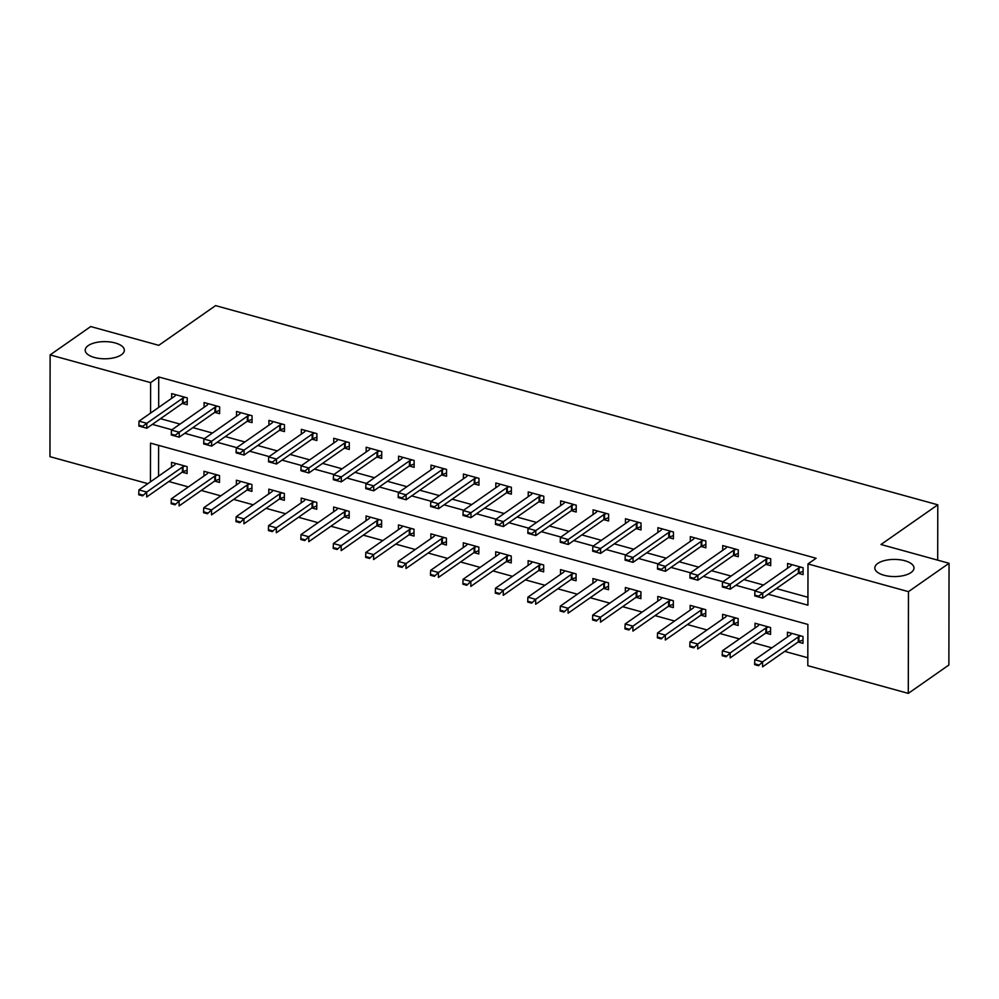 <?xml version="1.0" encoding="UTF-8"?>
<svg xmlns="http://www.w3.org/2000/svg" width="999" height="999" viewBox="0 0 999 999"><rect width="100%" height="100%" fill="white"/><g stroke="black" fill="none" stroke-linecap="round" stroke-linejoin="round"><path stroke-width="1.5" d="M121.379 354.782A19.58 8.579 -179.9 0 1 99.363 358.454A19.58 8.579 -179.9 0 1 85.202 350.174A19.58 8.579 -179.9 0 1 88.174 345.629A19.58 8.579 -179.9 0 1 110.19 341.97A19.58 8.579 -179.9 0 1 124.351 350.237A19.58 8.579 -179.9 0 1 121.379 354.782M911.001 572.564A19.58 8.579 -179.9 0 1 888.985 576.223A19.58 8.579 -179.9 0 1 874.824 567.956A19.58 8.579 -179.9 0 1 877.809 563.411A19.58 8.579 -179.9 0 1 899.812 559.752A19.58 8.579 -179.9 0 1 913.985 568.019A19.58 8.579 -179.9 0 1 911.001 572.564M147.852 483.653L49.95 456.655L50.125 354.907L90.709 326.548L158.779 345.329L215.584 305.619L937.786 504.807L880.981 544.505L949.05 563.286L948.875 665.022L908.291 693.381L807.804 665.671L807.879 624.425L150.512 443.119L150.437 481.843M168.819 481.518L188.386 486.925M201.236 490.459L220.791 495.854M233.641 499.4L253.209 504.795M266.059 508.341L285.627 513.736M298.476 517.282L318.044 522.677M330.894 526.223L350.449 531.618M363.311 535.164L382.867 540.559M395.716 544.105L415.284 549.5M428.134 553.046L447.702 558.441M460.551 561.987L480.119 567.382M492.969 570.928L512.524 576.323M525.374 579.87L544.942 585.264M557.792 588.798L577.36 594.205M590.209 597.739L609.777 603.134M622.627 606.68L642.195 612.075M655.044 615.621L674.6 621.016M687.449 624.562L707.017 629.957M719.867 633.503L739.435 638.898M752.284 642.444L771.852 647.839M784.702 651.385L807.816 657.767M158.604 445.354L158.554 476.173M798.101 642.02L802.984 643.356L802.996 636.488L787.437 632.192L787.424 636.95M765.684 633.079L770.566 634.415L770.579 627.547L755.019 623.251L755.007 628.009M733.278 624.138L738.149 625.474L738.161 618.606L722.602 614.31L722.589 619.068M700.861 615.197L705.731 616.545L705.744 609.665L690.184 605.369L690.184 610.127M668.443 606.256L673.326 607.604L673.338 600.724L657.779 596.428L657.767 601.198M636.026 597.315L640.908 598.663L640.921 591.783L625.362 587.499L625.349 592.257M603.621 588.374L608.491 589.722L608.503 582.842L592.944 578.558L592.931 583.316M571.203 579.432L576.073 580.781L576.086 573.901L560.526 569.617L560.526 574.375M538.786 570.491L543.656 571.84L543.668 564.959L528.109 560.676L528.109 565.434M506.368 561.55L511.251 562.899L511.263 556.018L495.704 551.735L495.691 556.493M473.951 552.609L478.833 553.958L478.846 547.09L463.286 542.794L463.274 547.552M441.546 543.668L446.416 545.017L446.428 538.149L430.869 533.853L430.856 538.611M409.128 534.74L413.998 536.076L414.011 529.208L398.451 524.912L398.451 529.67M376.71 525.799L381.593 527.135L381.606 520.267L366.046 515.971L366.034 520.729M344.293 516.858L349.175 518.194L349.188 511.326L333.629 507.03L333.616 511.788M311.888 507.917L316.758 509.253L316.77 502.385L301.211 498.089L301.198 502.847M279.47 498.976L284.34 500.324L284.353 493.444L268.793 489.148L268.793 493.906M247.053 490.034L251.923 491.383L251.935 484.503L236.376 480.207L236.376 484.977M214.635 481.093L219.518 482.442L219.53 475.561L203.971 471.278L203.958 476.036M182.218 472.152L187.1 473.501L187.113 466.62L171.553 462.337L171.541 467.095M768.231 594.23L807.916 605.182L807.991 563.936L816.096 558.254L158.729 376.96L158.679 407.43M160.477 418.693L180.032 424.1M192.882 427.634L212.45 433.029M225.299 436.575L244.867 441.97M257.717 445.517L277.285 450.911M290.135 454.458L309.69 459.852M322.54 463.399L342.108 468.793M354.957 472.34L374.525 477.734M387.375 481.281L406.943 486.675M419.792 490.222L439.348 495.616M452.21 499.163L471.765 504.557M484.615 508.104L504.183 513.498M517.032 517.045L536.6 522.44M549.45 525.986L569.018 531.381M581.868 534.915L601.423 540.322M614.273 543.856L633.841 549.25M646.69 552.797L666.258 558.191M679.108 561.738L698.676 567.132M711.525 570.679L731.081 576.073M743.943 579.62L763.498 585.014M776.348 588.561L807.929 597.265M798.226 573.276L803.096 574.612L803.109 567.744L787.549 563.448L787.549 568.206M765.808 564.335L770.691 565.684L770.704 558.803L755.144 554.507L755.132 559.265M733.391 555.394L738.273 556.743L738.286 549.862L722.727 545.566L722.714 550.337M700.986 546.453L705.856 547.802L705.868 540.921L690.309 536.638L690.297 541.396M668.568 537.512L673.438 538.861L673.451 531.98L657.891 527.697L657.891 532.455M636.151 528.571L641.021 529.92L641.033 523.039L625.474 518.756L625.474 523.513M603.733 519.63L608.616 520.979L608.628 514.098L593.069 509.815L593.056 514.572M571.316 510.689L576.198 512.037L576.211 505.157L560.651 500.874L560.639 505.631M538.911 501.748L543.781 503.096L543.793 496.228L528.234 491.933L528.221 496.69M506.493 492.807L511.363 494.155L511.376 487.287L495.816 482.992L495.816 487.749M474.075 483.878L478.958 485.214L478.971 478.346L463.411 474.05L463.399 478.808M441.658 474.937L446.541 476.273L446.553 469.405L430.994 465.109L430.981 469.867M409.253 465.996L414.123 467.332L414.135 460.464L398.576 456.168L398.564 460.926M376.835 457.055L381.705 458.391L381.718 451.523L366.158 447.227L366.158 451.985M344.418 448.114L349.288 449.463L349.3 442.582L333.741 438.286L333.741 443.044M312 439.173L316.883 440.522L316.895 433.641L301.336 429.345L301.323 434.115M279.583 430.232L284.465 431.58L284.478 424.7L268.918 420.417L268.906 425.174M247.178 421.291L252.048 422.639L252.06 415.759L236.501 411.476L236.488 416.233M214.76 412.35L219.63 413.698L219.643 406.818L204.083 402.535L204.083 407.292M182.342 403.409L187.225 404.757L187.238 397.877L171.678 393.594L171.666 398.351M937.699 560.152L937.786 504.807M949.05 563.286L908.466 591.645L908.291 693.381M50.125 354.907L150.612 382.629L150.562 413.099M158.729 376.96L150.612 382.629M807.991 563.936L908.466 591.645M152.36 424.375L171.915 429.77M184.765 433.316L204.333 438.711M217.183 442.257L236.751 447.652M249.6 451.186L269.168 456.593M282.018 460.127L301.573 465.534M314.423 469.068L333.991 474.463M346.84 478.009L366.408 483.404M379.258 486.95L398.826 492.345M411.675 495.891L431.231 501.286M444.093 504.832L463.648 510.227M476.498 513.773L496.066 519.168M508.916 522.714L528.483 528.109M541.333 531.655L560.901 537.05M573.751 540.596L593.306 545.991M606.168 549.537L625.724 554.932M638.573 558.478L658.141 563.873M670.991 567.407L690.559 572.814M703.408 576.348L722.976 581.743M735.826 585.289L755.381 590.684M754.757 595.092L754.745 595.916L758.641 596.99L758.641 596.166L754.757 595.092L754.919 591.008L790.634 566.058A3.059 1.336 0.1 0 0 790.996 565.671L791.645 564.585M800.998 567.157L799.025 567.894A3.059 1.336 0.1 0 0 798.413 568.206L762.699 593.156L762.687 598.114L754.745 595.916M803.109 571.328L799.013 572.839A3.059 1.336 0.1 0 0 798.401 573.151L762.687 598.114L758.641 596.99M754.919 591.008L762.699 593.156L758.641 596.166M791.52 633.316L790.883 634.415A3.059 1.336 -179.9 0 1 790.509 634.802L754.794 659.752L762.574 661.9L798.288 636.937A3.059 1.336 -179.9 0 1 798.9 636.638L800.873 635.901M758.516 664.897L754.632 663.823L754.632 664.66L758.516 665.721L762.574 661.9L762.574 666.845L798.276 641.895A3.059 1.336 -179.9 0 1 798.9 641.583L802.984 640.059M758.516 665.721L754.632 664.66M754.794 659.752L754.632 663.823M722.339 586.151L722.339 586.975L726.223 588.049L726.223 587.225L722.339 586.151L722.502 582.067L758.216 557.117A3.059 1.336 0.1 0 0 758.591 556.743L759.228 555.644M768.581 558.216L766.608 558.953A3.059 1.336 0.1 0 0 765.996 559.265L730.281 584.215L730.281 589.173L722.339 586.975M770.691 562.387L766.595 563.898A3.059 1.336 0.1 0 0 765.983 564.21L730.281 589.173L726.223 588.049M722.502 582.067L730.281 584.215L726.223 587.225M689.922 577.21L689.922 578.034L693.806 579.108L693.806 578.284L689.922 577.21L690.097 573.139L725.798 548.176A3.059 1.336 0.1 0 0 726.173 547.802L726.81 546.703M736.163 549.275L734.19 550.012A3.059 1.336 0.1 0 0 733.578 550.324L697.864 575.274L697.864 580.232L689.922 578.034M738.273 553.446L734.19 554.957A3.059 1.336 0.1 0 0 733.566 555.269L697.864 580.232L693.806 579.108M690.097 573.139L697.864 575.274L693.806 578.284M657.504 568.269L657.504 569.093L661.4 570.167L661.4 569.343L657.504 568.269L657.679 564.198L693.381 539.235A3.059 1.336 0.1 0 0 693.756 538.861L694.392 537.762M703.746 540.334L701.773 541.071A3.059 1.336 0.1 0 0 701.161 541.383L665.459 566.333L665.446 571.291L657.504 569.093M705.856 544.505L701.773 546.016A3.059 1.336 0.1 0 0 701.161 546.328L665.446 571.291L661.4 570.167M657.679 564.198L665.459 566.333L661.4 569.343M759.103 624.387L758.466 625.474A3.059 1.336 -179.9 0 1 758.091 625.861L722.389 650.811L730.169 652.959L765.871 627.996A3.059 1.336 -179.9 0 1 766.483 627.697L768.456 626.96M726.111 655.956L722.215 654.894L722.215 655.719L726.111 656.78L730.169 652.959L730.157 657.904L765.871 632.954A3.059 1.336 -179.9 0 1 766.483 632.642L770.566 631.131M726.111 656.78L722.215 655.719M722.389 650.811L722.215 654.894M726.698 615.446L726.048 616.533A3.059 1.336 -179.9 0 1 725.686 616.92L689.972 641.87L697.752 644.018L733.466 619.068A3.059 1.336 -179.9 0 1 734.078 618.756L736.051 618.019M693.693 647.027L689.797 645.953L689.797 646.778L693.693 647.851L697.752 644.018L697.739 648.975L733.453 624.013A3.059 1.336 -179.9 0 1 734.065 623.701L738.161 622.19M693.693 647.851L689.797 646.778M689.972 641.87L689.797 645.953M694.28 606.505L693.631 607.604A3.059 1.336 -179.9 0 1 693.269 607.979L657.554 632.929L665.334 635.077L701.048 610.127A3.059 1.336 -179.9 0 1 701.66 609.815L703.633 609.078M661.276 638.086L657.392 637.012L657.379 637.837L661.276 638.91L665.334 635.077L665.322 640.034L701.036 615.072A3.059 1.336 -179.9 0 1 701.648 614.76L705.744 613.249M661.276 638.91L657.379 637.837M657.554 632.929L657.392 637.012M625.087 559.328L625.087 560.152L628.983 561.226L628.983 560.402L625.087 559.328L625.262 555.257L660.976 530.294A3.059 1.336 0.1 0 0 661.338 529.92L661.987 528.821M671.34 531.393L669.367 532.13A3.059 1.336 0.1 0 0 668.756 532.442L633.041 557.405L633.029 562.35L625.087 560.152M673.451 535.564L669.355 537.075A3.059 1.336 0.1 0 0 668.743 537.387L633.029 562.35L628.983 561.226M625.262 555.257L633.041 557.405L628.983 560.402M661.862 597.564L661.226 598.663A3.059 1.336 -179.9 0 1 660.851 599.038L625.137 624L632.916 626.136L668.631 601.186A3.059 1.336 -179.9 0 1 669.243 600.874L671.216 600.137M628.858 629.145L624.974 628.071L624.974 628.895L628.858 629.969L632.916 626.136L632.916 631.093L668.618 606.131A3.059 1.336 -179.9 0 1 669.23 605.819L673.326 604.308M628.858 629.969L624.974 628.895M625.137 624L624.974 628.071M592.682 550.387L592.682 551.211L596.565 552.285L596.565 551.46L592.682 550.387L592.844 546.316L628.558 521.353A3.059 1.336 0.1 0 0 628.92 520.979L629.57 519.88M638.923 522.465L636.95 523.189A3.059 1.336 0.1 0 0 636.338 523.501L600.624 548.463L600.611 553.409L592.682 551.211M641.033 526.623L636.937 528.134A3.059 1.336 0.1 0 0 636.326 528.446L600.611 553.409L596.565 552.285M592.844 546.316L600.624 548.463L596.565 551.46M560.264 541.446L560.264 542.27L564.148 543.344L564.148 542.519L560.264 541.446L560.427 537.375L596.141 512.412A3.059 1.336 0.1 0 0 596.515 512.037L597.152 510.939M606.505 513.523L604.532 514.248A3.059 1.336 0.1 0 0 603.92 514.56L568.206 539.522L568.206 544.467L560.264 542.27M608.616 517.682L604.52 519.205A3.059 1.336 0.1 0 0 603.908 519.505L568.206 544.467L564.148 543.344M560.427 537.375L568.206 539.522L564.148 542.519M527.847 532.504L527.847 533.329L531.73 534.403L531.743 533.578L527.847 532.504L528.021 528.434L563.723 503.471A3.059 1.336 0.1 0 0 564.098 503.096L564.735 501.998M574.088 504.582L572.115 505.307A3.059 1.336 0.1 0 0 571.503 505.619L535.801 530.581L535.789 535.526L527.847 533.329M576.198 508.741L572.115 510.264A3.059 1.336 0.1 0 0 571.503 510.564L535.789 535.526L531.73 534.403M528.021 528.434L535.801 530.581L531.743 533.578M495.429 523.563L495.429 524.388L499.325 525.462L499.325 524.637L495.429 523.563L495.604 519.492L531.306 494.53A3.059 1.336 0.1 0 0 531.68 494.155L532.33 493.056M541.67 495.641L539.71 496.366A3.059 1.336 0.1 0 0 539.085 496.678L503.384 521.64L503.371 526.585L495.429 524.388M543.793 499.8L539.697 501.323A3.059 1.336 0.1 0 0 539.085 501.635L503.371 526.585L499.325 525.462M495.604 519.492L503.384 521.64L499.325 524.637M463.024 514.622L463.012 515.447L466.908 516.52L466.908 515.696L463.024 514.622L463.186 510.551L498.901 485.589A3.059 1.336 0.1 0 0 499.263 485.214L499.912 484.115M509.265 486.7L507.292 487.425A3.059 1.336 0.1 0 0 506.68 487.737L470.966 512.699L470.954 517.644L463.012 515.447M511.376 490.859L507.28 492.382A3.059 1.336 0.1 0 0 506.668 492.694L470.954 517.644L466.908 516.52M463.186 510.551L470.966 512.699L466.908 515.696M629.445 588.623L628.808 589.722A3.059 1.336 -179.9 0 1 628.433 590.097L592.732 615.059L600.511 617.195L636.213 592.245A3.059 1.336 -179.9 0 1 636.825 591.932L638.798 591.196M596.453 620.204L592.557 619.13L592.557 619.954L596.44 621.028L600.511 617.195L600.499 622.152L636.201 597.19A3.059 1.336 -179.9 0 1 636.825 596.878L640.908 595.367M596.44 621.028L592.557 619.954M592.732 615.059L592.557 619.13M597.04 579.682L596.391 580.781A3.059 1.336 -179.9 0 1 596.016 581.156L560.314 606.118L568.094 608.266L603.796 583.304A3.059 1.336 -179.9 0 1 604.42 582.991L606.381 582.255M564.035 611.263L560.139 610.189L560.139 611.013L564.035 612.087L568.094 608.266L568.081 613.211L603.796 588.249A3.059 1.336 -179.9 0 1 604.407 587.936L608.503 586.425M564.035 612.087L560.139 611.013M560.314 606.118L560.139 610.189M564.622 570.741L563.973 571.84A3.059 1.336 -179.9 0 1 563.611 572.215L527.897 597.177L535.676 599.325L571.391 574.363A3.059 1.336 -179.9 0 1 572.002 574.05L573.975 573.326M531.618 602.322L527.722 601.248L527.722 602.072L531.618 603.146L535.676 599.325L535.664 604.27L571.378 579.308A3.059 1.336 -179.9 0 1 571.99 578.995L576.086 577.484M531.618 603.146L527.722 602.072M527.897 597.177L527.722 601.248M532.205 561.8L531.555 562.899A3.059 1.336 -179.9 0 1 531.193 563.274L495.479 588.236L503.259 590.384L538.973 565.422A3.059 1.336 -179.9 0 1 539.585 565.109L541.558 564.385M499.2 593.381L495.317 592.307L495.317 593.131L499.2 594.205L503.259 590.384L503.259 595.329L538.961 570.367A3.059 1.336 -179.9 0 1 539.572 570.067L543.668 568.543M499.2 594.205L495.317 593.131M495.479 588.236L495.317 592.307M499.787 552.859L499.15 553.958A3.059 1.336 -179.9 0 1 498.776 554.333L463.061 579.295L470.841 581.443L506.555 556.48A3.059 1.336 -179.9 0 1 507.167 556.168L509.14 555.444M466.783 584.44L462.899 583.366L462.899 584.19L466.783 585.264L470.841 581.443L470.841 586.388L506.543 561.426A3.059 1.336 -179.9 0 1 507.167 561.126L511.251 559.602M466.783 585.264L462.899 584.19M463.061 579.295L462.899 583.366M430.606 505.681L430.606 506.505L434.49 507.579L434.49 506.755L430.606 505.681L430.769 501.61L466.483 476.648A3.059 1.336 0.1 0 0 466.858 476.273L467.495 475.174M476.848 477.759L474.875 478.484A3.059 1.336 0.1 0 0 474.263 478.796L438.549 503.758L438.549 508.703L430.606 506.505M478.958 481.918L474.862 483.441A3.059 1.336 0.1 0 0 474.25 483.753L438.549 508.703L434.49 507.579M430.769 501.61L438.549 503.758L434.49 506.755M467.37 543.918L466.733 545.017A3.059 1.336 -179.9 0 1 466.358 545.392L430.656 570.354L438.436 572.502L474.138 547.539A3.059 1.336 -179.9 0 1 474.75 547.227L476.723 546.503M434.378 575.499L430.482 574.425L430.482 575.249L434.378 576.323L438.436 572.502L438.424 577.447L474.138 552.497A3.059 1.336 -179.9 0 1 474.75 552.185L478.833 550.661M434.378 576.323L430.482 575.249M430.656 570.354L430.482 574.425M398.189 496.74L398.189 497.577L402.073 498.638L402.073 497.814L398.189 496.74L398.364 492.669L434.066 467.719A3.059 1.336 0.1 0 0 434.44 467.332L435.077 466.233M444.43 468.818L442.457 469.555A3.059 1.336 0.1 0 0 441.845 469.855L406.131 494.817L406.131 499.762L398.189 497.577M446.541 472.977L442.457 474.5A3.059 1.336 0.1 0 0 441.833 474.812L406.131 499.762L402.073 498.638M398.364 492.669L406.131 494.817L402.073 497.814M434.965 534.977L434.315 536.076A3.059 1.336 -179.9 0 1 433.953 536.451L398.239 561.413L406.019 563.561L441.733 538.598A3.059 1.336 -179.9 0 1 442.345 538.286L444.318 537.562M401.96 566.558L398.064 565.484L398.064 566.308L401.96 567.382L406.019 563.561L406.006 568.506L441.72 543.556A3.059 1.336 -179.9 0 1 442.332 543.244L446.428 541.72M401.96 567.382L398.064 566.308M398.239 561.413L398.064 565.484M365.771 487.812L365.771 488.636L369.667 489.71L369.667 488.873L365.771 487.812L365.946 483.728L401.648 458.778A3.059 1.336 0.1 0 0 402.023 458.391L402.659 457.305M412.013 459.877L410.04 460.614A3.059 1.336 0.1 0 0 409.428 460.914L373.726 485.876L373.713 490.834L365.771 488.636M414.123 464.048L410.04 465.559A3.059 1.336 0.1 0 0 409.428 465.871L373.713 490.834L369.667 489.71M365.946 483.728L373.726 485.876L369.667 488.873M402.547 526.036L401.898 527.135A3.059 1.336 -179.9 0 1 401.536 527.509L365.821 552.472L373.601 554.62L409.315 529.657A3.059 1.336 -179.9 0 1 409.927 529.345L411.9 528.621M369.543 557.617L365.659 556.543L365.646 557.367L369.543 558.441L373.601 554.62L373.589 559.565L409.303 534.615A3.059 1.336 -179.9 0 1 409.915 534.303L414.011 532.779M369.543 558.441L365.646 557.367M365.821 552.472L365.659 556.543M333.354 478.871L333.354 479.695L337.25 480.769L337.25 479.945L333.354 478.871L333.529 474.787L369.243 449.837A3.059 1.336 0.1 0 0 369.605 449.463L370.254 448.364M379.608 450.936L377.634 451.673A3.059 1.336 0.1 0 0 377.023 451.985L341.308 476.935L341.296 481.893L333.354 479.695M381.718 455.107L377.622 456.618A3.059 1.336 0.1 0 0 377.01 456.93L341.296 481.893L337.25 480.769M333.529 474.787L341.308 476.935L337.25 479.945M370.13 517.095L369.493 518.194A3.059 1.336 -179.9 0 1 369.118 518.581L333.404 543.531L341.183 545.679L376.898 520.716A3.059 1.336 -179.9 0 1 377.51 520.417L379.483 519.68M337.125 548.676L333.241 547.602L333.241 548.439L337.125 549.5L341.183 545.679L341.183 550.624L376.885 525.674A3.059 1.336 -179.9 0 1 377.497 525.362L381.593 523.838M337.125 549.5L333.241 548.439M333.404 543.531L333.241 547.602M300.949 469.93L300.949 470.754L304.832 471.828L304.832 471.004L300.949 469.93L301.111 465.859L336.825 440.896A3.059 1.336 0.1 0 0 337.187 440.522L337.837 439.423M347.19 441.995L345.217 442.732A3.059 1.336 0.1 0 0 344.605 443.044L308.891 467.994L308.878 472.952L300.949 470.754M349.3 446.166L345.204 447.677A3.059 1.336 0.1 0 0 344.593 447.989L308.878 472.952L304.832 471.828M301.111 465.859L308.891 467.994L304.832 471.004M337.712 508.166L337.075 509.253A3.059 1.336 -179.9 0 1 336.7 509.64L300.999 534.59L308.778 536.738L344.48 511.775A3.059 1.336 -179.9 0 1 345.092 511.476L347.065 510.739M304.72 539.735L300.824 538.673L300.824 539.497L304.707 540.571L308.778 536.738L308.766 541.695L344.468 516.733A3.059 1.336 -179.9 0 1 345.092 516.421L349.175 514.91M304.707 540.571L300.824 539.497M300.999 534.59L300.824 538.673M268.531 460.989L268.531 461.813L272.415 462.887L272.415 462.062L268.531 460.989L268.694 456.918L304.408 431.955A3.059 1.336 0.1 0 0 304.782 431.58L305.419 430.482M314.772 433.054L312.799 433.791A3.059 1.336 0.1 0 0 312.188 434.103L276.473 459.053L276.473 464.011L268.531 461.813M316.883 437.225L312.787 438.736A3.059 1.336 0.1 0 0 312.175 439.048L276.473 464.011L272.415 462.887M268.694 456.918L276.473 459.053L272.415 462.062M305.307 499.225L304.658 500.324A3.059 1.336 -179.9 0 1 304.283 500.699L268.581 525.649L276.361 527.797L312.063 502.847A3.059 1.336 -179.9 0 1 312.687 502.534L314.648 501.798M272.302 530.806L268.406 529.732L268.406 530.556L272.302 531.63L276.361 527.797L276.348 532.754L312.063 507.792A3.059 1.336 -179.9 0 1 312.675 507.48L316.77 505.969M272.302 531.63L268.406 530.556M268.581 525.649L268.406 529.732M236.114 452.048L236.114 452.872L239.997 453.946L240.01 453.121L236.114 452.048L236.288 447.977L271.99 423.014A3.059 1.336 0.1 0 0 272.365 422.639L273.002 421.541M282.355 424.113L280.382 424.85A3.059 1.336 0.1 0 0 279.77 425.162L244.068 450.112L244.056 455.069L236.114 452.872M284.465 428.284L280.382 429.795A3.059 1.336 0.1 0 0 279.77 430.107L244.056 455.069L239.997 453.946M236.288 447.977L244.068 450.112L240.01 453.121M272.889 490.284L272.24 491.383A3.059 1.336 -179.9 0 1 271.878 491.758L236.164 516.72L243.943 518.856L279.658 493.906A3.059 1.336 -179.9 0 1 280.269 493.593L282.242 492.857M239.885 521.865L235.989 520.791L235.989 521.615L239.885 522.689L243.943 518.856L243.931 523.813L279.645 498.851A3.059 1.336 -179.9 0 1 280.257 498.538L284.353 497.027M239.885 522.689L235.989 521.615M236.164 516.72L235.989 520.791M203.696 443.106L203.696 443.931L207.592 445.005L207.592 444.18L203.696 443.106L203.871 439.036L239.573 414.073A3.059 1.336 0.1 0 0 239.947 413.698L240.597 412.599M249.937 415.184L247.977 415.909A3.059 1.336 0.1 0 0 247.352 416.221L211.651 441.183L211.638 446.128L203.696 443.931M252.06 419.343L247.964 420.854A3.059 1.336 0.1 0 0 247.352 421.166L211.638 446.128L207.592 445.005M203.871 439.036L211.651 441.183L207.592 444.18M240.472 481.343L239.822 482.442A3.059 1.336 -179.9 0 1 239.46 482.817L203.746 507.779L211.526 509.915L247.24 484.965A3.059 1.336 -179.9 0 1 247.852 484.652L249.825 483.916M207.467 512.924L203.584 511.85L203.584 512.674L207.467 513.748L211.526 509.915L211.526 514.872L247.228 489.91A3.059 1.336 -179.9 0 1 247.839 489.597L251.935 488.086M207.467 513.748L203.584 512.674M203.746 507.779L203.584 511.85M171.291 434.165L171.279 434.99L175.175 436.063L175.175 435.239L171.291 434.165L171.453 430.094L207.168 405.132A3.059 1.336 0.1 0 0 207.53 404.757L208.179 403.658M217.532 406.243L215.559 406.968A3.059 1.336 0.1 0 0 214.947 407.28L179.233 432.242L179.221 437.187L171.279 434.99M219.643 410.402L215.547 411.913A3.059 1.336 0.1 0 0 214.935 412.225L179.221 437.187L175.175 436.063M171.453 430.094L179.233 432.242L175.175 435.239M208.054 472.402L207.417 473.501A3.059 1.336 -179.9 0 1 207.043 473.876L171.328 498.838L179.108 500.974L214.822 476.024A3.059 1.336 -179.9 0 1 215.434 475.711L217.407 474.975M175.05 503.983L171.166 502.909L171.166 503.733L175.05 504.807L179.108 500.974L179.108 505.931L214.81 480.969A3.059 1.336 -179.9 0 1 215.434 480.656L219.518 479.145M175.05 504.807L171.166 503.733M171.328 498.838L171.166 502.909M138.873 425.224L138.873 426.049L142.757 427.122L142.757 426.298L138.873 425.224L139.036 421.153L174.75 396.191A3.059 1.336 0.1 0 0 175.125 395.816L175.762 394.717M185.115 397.302L183.142 398.027A3.059 1.336 0.1 0 0 182.53 398.339L146.816 423.301L146.816 428.246L138.873 426.049M187.225 401.461L183.129 402.984A3.059 1.336 0.1 0 0 182.517 403.284L146.816 428.246L142.757 427.122M139.036 421.153L146.816 423.301L142.757 426.298M175.637 463.461L175 464.56A3.059 1.336 -179.9 0 1 174.625 464.935L138.923 489.897L146.703 492.045L182.405 467.082A3.059 1.336 -179.9 0 1 183.017 466.77L184.99 466.046M142.645 495.042L138.749 493.968L138.749 494.792L142.645 495.866L146.703 492.045L146.691 496.99L182.405 472.028A3.059 1.336 -179.9 0 1 183.017 471.715L187.1 470.204M142.645 495.866L138.749 494.792M138.923 489.897L138.749 493.968M798.413 568.206L798.401 573.151M799.025 567.894L799.013 572.839M798.9 641.583L798.9 636.638M798.276 641.895L798.288 636.937M765.996 559.265L765.983 564.21M766.608 558.953L766.595 563.898M733.578 550.324L733.566 555.269M734.19 550.012L734.19 554.957M701.161 541.383L701.161 546.328M701.773 541.071L701.773 546.016M766.483 632.642L766.483 627.697M765.871 632.954L765.871 627.996M734.065 623.701L734.078 618.756M733.453 624.013L733.466 619.068M701.648 614.76L701.66 609.815M701.036 615.072L701.048 610.127M668.756 532.442L668.743 537.387M669.367 532.13L669.355 537.075M669.23 605.819L669.243 600.874M668.618 606.131L668.631 601.186M636.338 523.501L636.326 528.446M636.95 523.189L636.937 528.134M603.92 514.56L603.908 519.505M604.532 514.248L604.52 519.205M571.503 505.619L571.503 510.564M572.115 505.307L572.115 510.264M539.085 496.678L539.085 501.635M539.71 496.366L539.697 501.323M506.68 487.737L506.668 492.694M507.292 487.425L507.28 492.382M636.825 596.878L636.825 591.932M636.201 597.19L636.213 592.245M604.407 587.936L604.42 582.991M603.796 588.249L603.796 583.304M571.99 578.995L572.002 574.05M571.378 579.308L571.391 574.363M539.572 570.067L539.585 565.109M538.961 570.367L538.973 565.422M507.167 561.126L507.167 556.168M506.543 561.426L506.555 556.48M474.263 478.796L474.25 483.753M474.875 478.484L474.862 483.441M474.75 552.185L474.75 547.227M474.138 552.497L474.138 547.539M441.845 469.855L441.833 474.812M442.457 469.555L442.457 474.5M442.332 543.244L442.345 538.286M441.72 543.556L441.733 538.598M409.428 460.914L409.428 465.871M410.04 460.614L410.04 465.559M409.915 534.303L409.927 529.345M409.303 534.615L409.315 529.657M377.023 451.985L377.01 456.93M377.634 451.673L377.622 456.618M377.497 525.362L377.51 520.417M376.885 525.674L376.898 520.716M344.605 443.044L344.593 447.989M345.217 442.732L345.204 447.677M345.092 516.421L345.092 511.476M344.468 516.733L344.48 511.775M312.188 434.103L312.175 439.048M312.799 433.791L312.787 438.736M312.675 507.48L312.687 502.534M312.063 507.792L312.063 502.847M279.77 425.162L279.77 430.107M280.382 424.85L280.382 429.795M280.257 498.538L280.269 493.593M279.645 498.851L279.658 493.906M247.352 416.221L247.352 421.166M247.977 415.909L247.964 420.854M247.839 489.597L247.852 484.652M247.228 489.91L247.24 484.965M214.947 407.28L214.935 412.225M215.559 406.968L215.547 411.913M215.434 480.656L215.434 475.711M214.81 480.969L214.822 476.024M182.53 398.339L182.517 403.284M183.142 398.027L183.129 402.984M183.017 471.715L183.017 466.77M182.405 472.028L182.405 467.082"/></g></svg>
